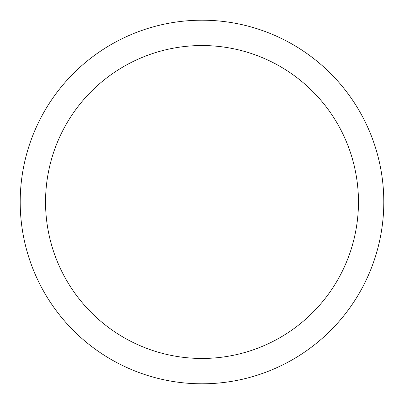 <?xml version="1.0" encoding="UTF-8"?>
<svg xmlns="http://www.w3.org/2000/svg" width="404" height="404" viewBox="0 0 404 404"><rect width="100%" height="100%" fill="white"/><g stroke="black" fill="none" stroke-linecap="round" stroke-linejoin="round"><path stroke-width="0.61" d="M45.546 202A156.454 156.454 0 0 0 280.23 337.497A156.454 156.454 0 0 0 280.23 66.503A156.454 156.454 0 0 0 45.546 202M20.2 202A181.8 181.8 0 0 0 292.9 359.444A181.8 181.8 0 0 0 292.9 44.556A181.8 181.8 0 0 0 20.2 202"/></g></svg>
